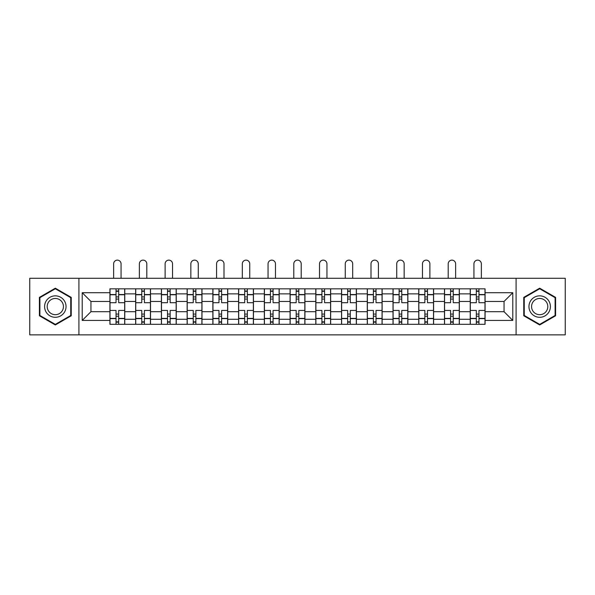 <?xml version="1.0" encoding="UTF-8"?>
<svg xmlns="http://www.w3.org/2000/svg" width="595" height="595" viewBox="0 0 595 595"><rect width="100%" height="100%" fill="white"/><g stroke="black" fill="none" stroke-linecap="round" stroke-linejoin="round"><path stroke-width="0.89" d="M516.088 334.866L565.25 334.866L565.25 278.282L29.75 278.282L29.75 334.866L516.088 334.866L516.088 278.282M135.66 324.305L135.66 293.87L124.772 293.87L124.772 324.305M124.772 293.87L124.772 288.835M135.66 293.87L135.66 288.835M150.513 288.835L150.513 324.305M161.401 324.305L161.401 288.835M176.246 288.835L176.246 324.305M187.135 324.305L187.135 288.835M201.98 288.835L201.98 324.305M212.869 324.305L212.869 288.835M227.714 288.835L227.714 324.305M238.602 324.305L238.602 288.835M253.455 288.835L253.455 324.305M264.344 324.305L264.344 288.835M279.189 288.835L279.189 324.305M290.077 324.305L290.077 288.835M304.923 288.835L304.923 324.305M315.811 324.305L315.811 288.835M330.656 288.835L330.656 324.305M341.545 324.305L341.545 288.835M356.398 288.835L356.398 324.305M367.286 324.305L367.286 288.835M382.131 288.835L382.131 324.305M393.02 324.305L393.02 288.835M407.865 288.835L407.865 324.305M418.754 324.305L418.754 288.835M433.599 288.835L433.599 324.305M444.487 324.305L444.487 288.835M459.34 288.835L459.34 324.305M470.228 324.305L470.228 288.835M470.228 311.691L459.34 311.691M444.487 311.691L433.599 311.691M418.754 311.691L407.865 311.691M393.02 311.691L382.131 311.691M367.286 311.691L356.398 311.691M341.545 311.691L330.656 311.691M315.811 311.691L304.923 311.691M290.077 311.691L279.189 311.691M264.344 311.691L253.455 311.691M238.602 311.691L227.714 311.691M212.869 311.691L201.98 311.691M187.135 311.691L176.246 311.691M161.401 311.691L150.513 311.691M135.66 311.691L124.772 311.691M470.228 301.457L459.34 301.457M444.487 301.457L433.599 301.457M418.754 301.457L407.865 301.457M393.02 301.457L382.131 301.457M367.286 301.457L356.398 301.457M341.545 301.457L330.656 301.457M315.811 301.457L304.923 301.457M290.077 301.457L279.189 301.457M264.344 301.457L253.455 301.457M238.602 301.457L227.714 301.457M212.869 301.457L201.98 301.457M187.135 301.457L176.246 301.457M161.401 301.457L150.513 301.457M135.66 301.457L124.772 301.457M90.953 311.691L109.926 311.691L109.926 301.457L90.953 301.457L90.953 311.691L82.214 320.43L82.214 292.718L109.926 292.718L109.926 301.457M485.074 301.457L485.074 311.691L504.047 311.691L504.047 301.457L485.074 301.457L485.074 288.835L109.926 288.835L109.926 292.718M485.074 292.718L512.786 292.718L512.786 320.43L485.074 320.43L485.074 311.691M109.926 311.691L109.926 324.305L485.074 324.305L485.074 320.43M109.926 320.43L82.214 320.43M78.912 334.866L78.912 278.282M71.244 297.381L55.32 288.188L39.404 297.381L39.404 315.767L55.32 324.959L71.244 315.767L71.244 297.381M555.596 297.381L539.68 288.188L523.756 297.381L523.756 315.767L539.68 324.959L555.596 315.767L555.596 297.381M118.673 321.836L116.032 321.836M116.032 291.312L118.673 291.312M144.406 321.836L141.766 321.836M141.766 291.312L144.406 291.312M170.14 321.836L167.5 321.836M167.5 291.312L170.14 291.312M195.874 321.836L193.241 321.836M193.241 291.312L195.874 291.312M221.615 321.836L218.975 321.836M218.975 291.312L221.615 291.312M247.349 321.836L244.709 321.836M244.709 291.312L247.349 291.312M273.083 321.836L270.442 321.836M270.442 291.312L273.083 291.312M298.816 321.836L296.184 321.836M296.184 291.312L298.816 291.312M324.558 321.836L321.917 321.836M321.917 291.312L324.558 291.312M350.291 321.836L347.651 321.836M347.651 291.312L350.291 291.312M376.025 321.836L373.385 321.836M373.385 291.312L376.025 291.312M401.759 321.836L399.126 321.836M399.126 291.312L401.759 291.312M427.5 321.836L424.86 321.836M424.86 291.312L427.5 291.312M453.234 321.836L450.594 321.836M450.594 291.312L453.234 291.312M478.968 321.836L476.327 321.836M476.327 291.312L478.968 291.312M82.214 292.718L90.953 301.457M504.047 311.691L512.786 320.43M504.047 301.457L512.786 292.718M124.69 324.305L124.69 302.699L118.673 302.699L118.673 288.835M116.032 288.835L116.032 302.699L110.008 302.699L110.008 288.835M121.06 278.282L121.06 263.845A3.711 3.711 0 0 0 117.349 260.134A3.711 3.711 0 0 0 113.638 263.845L113.638 278.282M124.69 302.699L124.69 288.835M110.008 324.305L110.008 310.449L116.032 310.449L116.032 324.305M118.673 324.305L118.673 310.449L124.69 310.449M116.032 299.069L118.673 299.069M110.008 310.449L110.008 302.699M118.673 314.078L116.032 314.078M118.673 322.163L116.032 322.163M116.032 316.228L118.673 316.228M118.673 296.92L116.032 296.92M116.032 290.985L118.673 290.985M46.031 311.936A10.725 10.725 0 0 0 60.683 315.863A10.725 10.725 0 0 0 64.61 301.211A10.725 10.725 0 0 0 49.958 297.284A10.725 10.725 0 0 0 46.031 311.936M48.292 310.635A8.122 8.122 0 0 0 59.381 313.602A8.122 8.122 0 0 0 62.349 302.513A8.122 8.122 0 0 0 51.259 299.545A8.122 8.122 0 0 0 48.292 310.635M55.32 288.761L70.746 297.671L70.746 315.476L55.32 324.387L39.895 315.476L39.895 297.671L55.32 288.761M530.39 311.936A10.725 10.725 0 0 0 545.042 315.863A10.725 10.725 0 0 0 548.969 301.211A10.725 10.725 0 0 0 534.317 297.284A10.725 10.725 0 0 0 530.39 311.936M532.651 310.635A8.122 8.122 0 0 0 543.741 313.602A8.122 8.122 0 0 0 546.708 302.513A8.122 8.122 0 0 0 535.619 299.545A8.122 8.122 0 0 0 532.651 310.635M539.68 288.761L555.105 297.671L555.105 315.476L539.68 324.387L524.255 315.476L524.255 297.671L539.68 288.761M150.431 324.305L150.431 302.699L144.406 302.699L144.406 288.835M141.766 288.835L141.766 302.699L135.742 302.699L135.742 288.835M146.801 278.282L146.801 263.845A3.711 3.711 0 0 0 143.083 260.134A3.711 3.711 0 0 0 139.371 263.845L139.371 278.282M150.431 302.699L150.431 288.835M135.742 324.305L135.742 310.449L141.766 310.449L141.766 324.305M144.406 324.305L144.406 310.449L150.431 310.449M141.766 299.069L144.406 299.069M135.742 310.449L135.742 302.699M144.406 314.078L141.766 314.078M144.406 322.163L141.766 322.163M141.766 316.228L144.406 316.228M144.406 296.92L141.766 296.92M141.766 290.985L144.406 290.985M176.165 324.305L176.165 302.699L170.14 302.699L170.14 288.835M167.5 288.835L167.5 302.699L161.483 302.699L161.483 288.835M172.535 278.282L172.535 263.845A3.711 3.711 0 0 0 168.824 260.134A3.711 3.711 0 0 0 165.113 263.845L165.113 278.282M176.165 302.699L176.165 288.835M161.483 324.305L161.483 310.449L167.5 310.449L167.5 324.305M170.14 324.305L170.14 310.449L176.165 310.449M167.5 299.069L170.14 299.069M161.483 310.449L161.483 302.699M170.14 314.078L167.5 314.078M170.14 322.163L167.5 322.163M167.5 316.228L170.14 316.228M170.14 296.92L167.5 296.92M167.5 290.985L170.14 290.985M201.898 324.305L201.898 302.699L195.874 302.699L195.874 288.835M193.241 288.835L193.241 302.699L187.217 302.699L187.217 288.835M198.269 278.282L198.269 263.845A3.711 3.711 0 0 0 194.558 260.134A3.711 3.711 0 0 0 190.846 263.845L190.846 278.282M201.898 302.699L201.898 288.835M187.217 324.305L187.217 310.449L193.241 310.449L193.241 324.305M195.874 324.305L195.874 310.449L201.898 310.449M193.241 299.069L195.874 299.069M187.217 310.449L187.217 302.699M195.874 314.078L193.241 314.078M195.874 322.163L193.241 322.163M193.241 316.228L195.874 316.228M195.874 296.92L193.241 296.92M193.241 290.985L195.874 290.985M227.632 324.305L227.632 302.699L221.615 302.699L221.615 288.835M218.975 288.835L218.975 302.699L212.951 302.699L212.951 288.835M224.003 278.282L224.003 263.845A3.711 3.711 0 0 0 220.291 260.134A3.711 3.711 0 0 0 216.58 263.845L216.58 278.282M227.632 302.699L227.632 288.835M212.951 324.305L212.951 310.449L218.975 310.449L218.975 324.305M221.615 324.305L221.615 310.449L227.632 310.449M218.975 299.069L221.615 299.069M212.951 310.449L212.951 302.699M221.615 314.078L218.975 314.078M221.615 322.163L218.975 322.163M218.975 316.228L221.615 316.228M221.615 296.92L218.975 296.92M218.975 290.985L221.615 290.985M253.373 324.305L253.373 302.699L247.349 302.699L247.349 288.835M244.709 288.835L244.709 302.699L238.684 302.699L238.684 288.835M249.744 278.282L249.744 263.845A3.711 3.711 0 0 0 246.025 260.134A3.711 3.711 0 0 0 242.314 263.845L242.314 278.282M253.373 302.699L253.373 288.835M238.684 324.305L238.684 310.449L244.709 310.449L244.709 324.305M247.349 324.305L247.349 310.449L253.373 310.449M244.709 299.069L247.349 299.069M238.684 310.449L238.684 302.699M247.349 314.078L244.709 314.078M247.349 322.163L244.709 322.163M244.709 316.228L247.349 316.228M247.349 296.92L244.709 296.92M244.709 290.985L247.349 290.985M279.107 324.305L279.107 302.699L273.083 302.699L273.083 288.835M270.442 288.835L270.442 302.699L264.425 302.699L264.425 288.835M275.478 278.282L275.478 263.845A3.711 3.711 0 0 0 271.766 260.134A3.711 3.711 0 0 0 268.055 263.845L268.055 278.282M279.107 302.699L279.107 288.835M264.425 324.305L264.425 310.449L270.442 310.449L270.442 324.305M273.083 324.305L273.083 310.449L279.107 310.449M270.442 299.069L273.083 299.069M264.425 310.449L264.425 302.699M273.083 314.078L270.442 314.078M273.083 322.163L270.442 322.163M270.442 316.228L273.083 316.228M273.083 296.92L270.442 296.92M270.442 290.985L273.083 290.985M304.841 324.305L304.841 302.699L298.816 302.699L298.816 288.835M296.184 288.835L296.184 302.699L290.159 302.699L290.159 288.835M301.211 278.282L301.211 263.845A3.711 3.711 0 0 0 297.5 260.134A3.711 3.711 0 0 0 293.789 263.845L293.789 278.282M304.841 302.699L304.841 288.835M290.159 324.305L290.159 310.449L296.184 310.449L296.184 324.305M298.816 324.305L298.816 310.449L304.841 310.449M296.184 299.069L298.816 299.069M290.159 310.449L290.159 302.699M298.816 314.078L296.184 314.078M298.816 322.163L296.184 322.163M296.184 316.228L298.816 316.228M298.816 296.92L296.184 296.92M296.184 290.985L298.816 290.985M330.575 324.305L330.575 302.699L324.558 302.699L324.558 288.835M321.917 288.835L321.917 302.699L315.893 302.699L315.893 288.835M326.945 278.282L326.945 263.845A3.711 3.711 0 0 0 323.234 260.134A3.711 3.711 0 0 0 319.522 263.845L319.522 278.282M330.575 302.699L330.575 288.835M315.893 324.305L315.893 310.449L321.917 310.449L321.917 324.305M324.558 324.305L324.558 310.449L330.575 310.449M321.917 299.069L324.558 299.069M315.893 310.449L315.893 302.699M324.558 314.078L321.917 314.078M324.558 322.163L321.917 322.163M321.917 316.228L324.558 316.228M324.558 296.92L321.917 296.92M321.917 290.985L324.558 290.985M356.316 324.305L356.316 302.699L350.291 302.699L350.291 288.835M347.651 288.835L347.651 302.699L341.627 302.699L341.627 288.835M352.686 278.282L352.686 263.845A3.711 3.711 0 0 0 348.975 260.134A3.711 3.711 0 0 0 345.256 263.845L345.256 278.282M356.316 302.699L356.316 288.835M341.627 324.305L341.627 310.449L347.651 310.449L347.651 324.305M350.291 324.305L350.291 310.449L356.316 310.449M347.651 299.069L350.291 299.069M341.627 310.449L341.627 302.699M350.291 314.078L347.651 314.078M350.291 322.163L347.651 322.163M347.651 316.228L350.291 316.228M350.291 296.92L347.651 296.92M347.651 290.985L350.291 290.985M382.049 324.305L382.049 302.699L376.025 302.699L376.025 288.835M373.385 288.835L373.385 302.699L367.368 302.699L367.368 288.835M378.42 278.282L378.42 263.845A3.711 3.711 0 0 0 374.709 260.134A3.711 3.711 0 0 0 370.997 263.845L370.997 278.282M382.049 302.699L382.049 288.835M367.368 324.305L367.368 310.449L373.385 310.449L373.385 324.305M376.025 324.305L376.025 310.449L382.049 310.449M373.385 299.069L376.025 299.069M367.368 310.449L367.368 302.699M376.025 314.078L373.385 314.078M376.025 322.163L373.385 322.163M373.385 316.228L376.025 316.228M376.025 296.92L373.385 296.92M373.385 290.985L376.025 290.985M407.783 324.305L407.783 302.699L401.759 302.699L401.759 288.835M399.126 288.835L399.126 302.699L393.102 302.699L393.102 288.835M404.154 278.282L404.154 263.845A3.711 3.711 0 0 0 400.442 260.134A3.711 3.711 0 0 0 396.731 263.845L396.731 278.282M407.783 302.699L407.783 288.835M393.102 324.305L393.102 310.449L399.126 310.449L399.126 324.305M401.759 324.305L401.759 310.449L407.783 310.449M399.126 299.069L401.759 299.069M393.102 310.449L393.102 302.699M401.759 314.078L399.126 314.078M401.759 322.163L399.126 322.163M399.126 316.228L401.759 316.228M401.759 296.92L399.126 296.92M399.126 290.985L401.759 290.985M433.517 324.305L433.517 302.699L427.5 302.699L427.5 288.835M424.86 288.835L424.86 302.699L418.835 302.699L418.835 288.835M429.887 278.282L429.887 263.845A3.711 3.711 0 0 0 426.176 260.134A3.711 3.711 0 0 0 422.465 263.845L422.465 278.282M433.517 302.699L433.517 288.835M418.835 324.305L418.835 310.449L424.86 310.449L424.86 324.305M427.5 324.305L427.5 310.449L433.517 310.449M424.86 299.069L427.5 299.069M418.835 310.449L418.835 302.699M427.5 314.078L424.86 314.078M427.5 322.163L424.86 322.163M424.86 316.228L427.5 316.228M427.5 296.92L424.86 296.92M424.86 290.985L427.5 290.985M459.258 324.305L459.258 302.699L453.234 302.699L453.234 288.835M450.594 288.835L450.594 302.699L444.569 302.699L444.569 288.835M455.629 278.282L455.629 263.845A3.711 3.711 0 0 0 451.917 260.134A3.711 3.711 0 0 0 448.199 263.845L448.199 278.282M459.258 302.699L459.258 288.835M444.569 324.305L444.569 310.449L450.594 310.449L450.594 324.305M453.234 324.305L453.234 310.449L459.258 310.449M450.594 299.069L453.234 299.069M444.569 310.449L444.569 302.699M453.234 314.078L450.594 314.078M453.234 322.163L450.594 322.163M450.594 316.228L453.234 316.228M453.234 296.92L450.594 296.92M450.594 290.985L453.234 290.985M484.992 324.305L484.992 302.699L478.968 302.699L478.968 288.835M476.327 288.835L476.327 302.699L470.31 302.699L470.31 288.835M481.362 278.282L481.362 263.845A3.711 3.711 0 0 0 477.651 260.134A3.711 3.711 0 0 0 473.94 263.845L473.94 278.282M484.992 302.699L484.992 288.835M470.31 324.305L470.31 310.449L476.327 310.449L476.327 324.305M478.968 324.305L478.968 310.449L484.992 310.449M476.327 299.069L478.968 299.069M470.31 310.449L470.31 302.699M478.968 314.078L476.327 314.078M478.968 322.163L476.327 322.163M476.327 316.228L478.968 316.228M478.968 296.92L476.327 296.92M476.327 290.985L478.968 290.985M444.487 293.87L433.599 293.87M418.754 293.87L407.865 293.87M393.02 293.87L382.131 293.87M367.286 293.87L356.398 293.87M341.545 293.87L330.656 293.87M315.811 293.87L304.923 293.87M290.077 293.87L279.189 293.87M264.344 293.87L253.455 293.87M238.602 293.87L227.714 293.87M212.869 293.87L201.98 293.87M187.135 293.87L176.246 293.87M161.401 293.87L150.513 293.87M470.228 293.87L459.34 293.87M444.487 319.277L433.599 319.277M418.754 319.277L407.865 319.277M393.02 319.277L382.131 319.277M367.286 319.277L356.398 319.277M341.545 319.277L330.656 319.277M315.811 319.277L304.923 319.277M290.077 319.277L279.189 319.277M264.344 319.277L253.455 319.277M238.602 319.277L227.714 319.277M212.869 319.277L201.98 319.277M187.135 319.277L176.246 319.277M161.401 319.277L150.513 319.277M135.66 319.277L124.772 319.277M470.228 319.277L459.34 319.277M124.69 294.532L118.673 294.532M116.032 294.532L110.008 294.532M116.032 294.748L110.008 294.748M116.032 318.399L110.008 318.399M116.032 318.615L110.008 318.615M124.69 318.615L118.673 318.615M124.69 294.748L118.673 294.748M124.69 318.399L118.673 318.399M150.431 294.532L144.406 294.532M141.766 294.532L135.742 294.532M141.766 294.748L135.742 294.748M141.766 318.399L135.742 318.399M141.766 318.615L135.742 318.615M150.431 318.615L144.406 318.615M150.431 294.748L144.406 294.748M150.431 318.399L144.406 318.399M176.165 294.532L170.14 294.532M167.5 294.532L161.483 294.532M167.5 294.748L161.483 294.748M167.5 318.399L161.483 318.399M167.5 318.615L161.483 318.615M176.165 318.615L170.14 318.615M176.165 294.748L170.14 294.748M176.165 318.399L170.14 318.399M201.898 294.532L195.874 294.532M193.241 294.532L187.217 294.532M193.241 294.748L187.217 294.748M193.241 318.399L187.217 318.399M193.241 318.615L187.217 318.615M201.898 318.615L195.874 318.615M201.898 294.748L195.874 294.748M201.898 318.399L195.874 318.399M227.632 294.532L221.615 294.532M218.975 294.532L212.951 294.532M218.975 294.748L212.951 294.748M218.975 318.399L212.951 318.399M218.975 318.615L212.951 318.615M227.632 318.615L221.615 318.615M227.632 294.748L221.615 294.748M227.632 318.399L221.615 318.399M253.373 294.532L247.349 294.532M244.709 294.532L238.684 294.532M244.709 294.748L238.684 294.748M244.709 318.399L238.684 318.399M244.709 318.615L238.684 318.615M253.373 318.615L247.349 318.615M253.373 294.748L247.349 294.748M253.373 318.399L247.349 318.399M279.107 294.532L273.083 294.532M270.442 294.532L264.425 294.532M270.442 294.748L264.425 294.748M270.442 318.399L264.425 318.399M270.442 318.615L264.425 318.615M279.107 318.615L273.083 318.615M279.107 294.748L273.083 294.748M279.107 318.399L273.083 318.399M304.841 294.532L298.816 294.532M296.184 294.532L290.159 294.532M296.184 294.748L290.159 294.748M296.184 318.399L290.159 318.399M296.184 318.615L290.159 318.615M304.841 318.615L298.816 318.615M304.841 294.748L298.816 294.748M304.841 318.399L298.816 318.399M330.575 294.532L324.558 294.532M321.917 294.532L315.893 294.532M321.917 294.748L315.893 294.748M321.917 318.399L315.893 318.399M321.917 318.615L315.893 318.615M330.575 318.615L324.558 318.615M330.575 294.748L324.558 294.748M330.575 318.399L324.558 318.399M356.316 294.532L350.291 294.532M347.651 294.532L341.627 294.532M347.651 294.748L341.627 294.748M347.651 318.399L341.627 318.399M347.651 318.615L341.627 318.615M356.316 318.615L350.291 318.615M356.316 294.748L350.291 294.748M356.316 318.399L350.291 318.399M382.049 294.532L376.025 294.532M373.385 294.532L367.368 294.532M373.385 294.748L367.368 294.748M373.385 318.399L367.368 318.399M373.385 318.615L367.368 318.615M382.049 318.615L376.025 318.615M382.049 294.748L376.025 294.748M382.049 318.399L376.025 318.399M407.783 294.532L401.759 294.532M399.126 294.532L393.102 294.532M399.126 294.748L393.102 294.748M399.126 318.399L393.102 318.399M399.126 318.615L393.102 318.615M407.783 318.615L401.759 318.615M407.783 294.748L401.759 294.748M407.783 318.399L401.759 318.399M433.517 294.532L427.5 294.532M424.86 294.532L418.835 294.532M424.86 294.748L418.835 294.748M424.86 318.399L418.835 318.399M424.86 318.615L418.835 318.615M433.517 318.615L427.5 318.615M433.517 294.748L427.5 294.748M433.517 318.399L427.5 318.399M459.258 294.532L453.234 294.532M450.594 294.532L444.569 294.532M450.594 294.748L444.569 294.748M450.594 318.399L444.569 318.399M450.594 318.615L444.569 318.615M459.258 318.615L453.234 318.615M459.258 294.748L453.234 294.748M459.258 318.399L453.234 318.399M484.992 294.532L478.968 294.532M476.327 294.532L470.31 294.532M476.327 294.748L470.31 294.748M476.327 318.399L470.31 318.399M476.327 318.615L470.31 318.615M484.992 318.615L478.968 318.615M484.992 294.748L478.968 294.748M484.992 318.399L478.968 318.399"/></g></svg>
